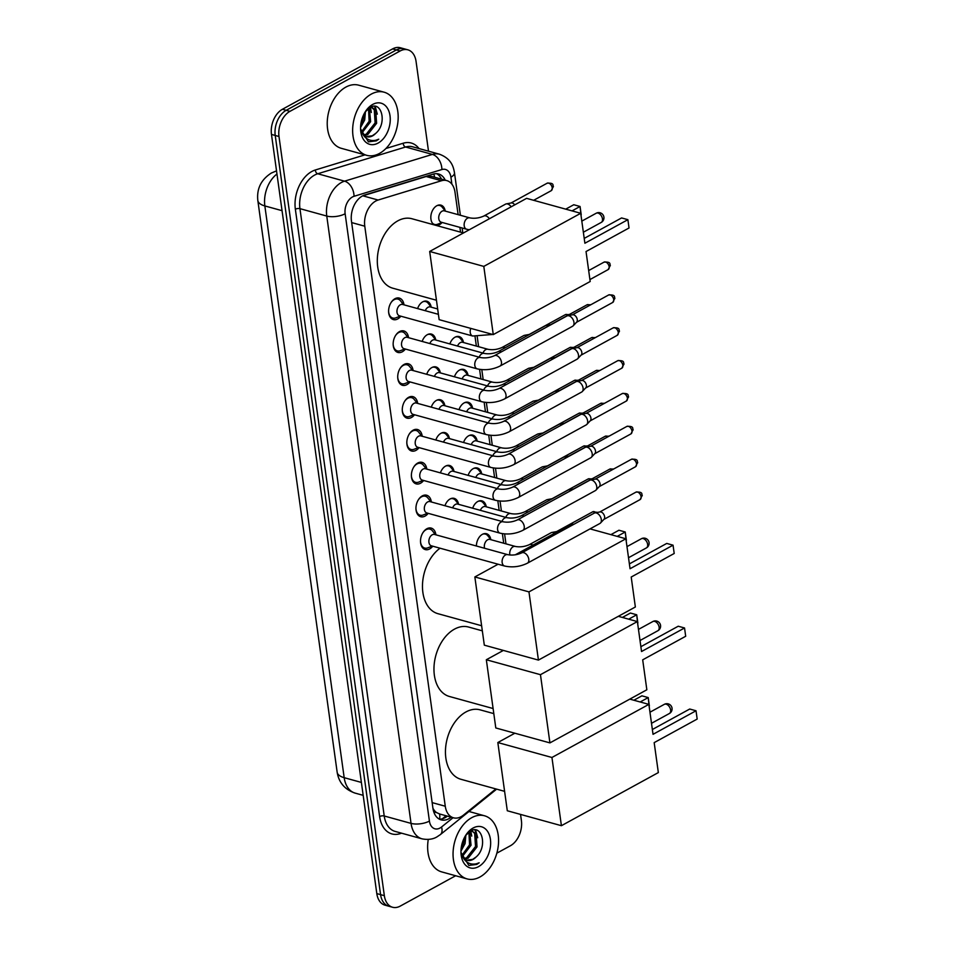 <?xml version="1.0" encoding="UTF-8"?>
<svg xmlns="http://www.w3.org/2000/svg" width="955" height="955" viewBox="0 0 955 955"><rect width="100%" height="100%" fill="white"/><g stroke="black" fill="none" stroke-linecap="round" stroke-linejoin="round"><path stroke-width="1.43" d="M476.414 546.009A10.481 6.983 -74.6 0 1 482.382 534.334A10.481 6.983 -74.6 0 1 486.489 533.714A10.481 6.983 -74.6 0 1 490.822 539.635M472.677 508.227A10.481 6.983 -74.6 0 1 477.822 501.471A10.481 6.983 -74.6 0 1 481.929 500.862A10.481 6.983 -74.6 0 1 486.262 506.771M468.117 475.363A10.481 6.983 -74.6 0 1 473.262 468.619A10.481 6.983 -74.6 0 1 477.369 467.998A10.481 6.983 -74.6 0 1 481.702 473.919M463.557 442.511A10.481 6.983 -74.6 0 1 468.702 435.755A10.481 6.983 -74.6 0 1 472.809 435.146A10.481 6.983 -74.6 0 1 477.154 441.055M458.997 409.647A10.481 6.983 -74.6 0 1 464.142 402.903A10.481 6.983 -74.6 0 1 468.248 402.282A10.481 6.983 -74.6 0 1 472.594 408.203M454.437 376.795A10.481 6.983 -74.6 0 1 459.582 370.039A10.481 6.983 -74.6 0 1 463.688 369.43A10.481 6.983 -74.6 0 1 468.034 375.339M449.877 343.931A10.481 6.983 -74.6 0 1 455.022 337.187A10.481 6.983 -74.6 0 1 459.128 336.566A10.481 6.983 -74.6 0 1 463.473 342.487M434.286 224.914A10.481 6.983 -74.6 0 1 430.944 215.496A10.481 6.983 -74.6 0 1 436.793 205.755A10.481 6.983 -74.6 0 1 440.888 205.134A10.481 6.983 -74.6 0 1 445.233 211.055M442.081 222.491A10.481 6.983 -74.6 0 1 439.419 224.735A10.481 6.983 -74.6 0 1 436.423 225.511M444.958 505.732A10.481 6.983 -74.6 0 1 450.103 498.988A10.481 6.983 -74.6 0 1 454.21 498.367A10.481 6.983 -74.6 0 1 458.543 504.288M440.398 472.88A10.481 6.983 -74.6 0 1 445.543 466.124A10.481 6.983 -74.6 0 1 449.65 465.515A10.481 6.983 -74.6 0 1 453.983 471.424M435.838 440.016A10.481 6.983 -74.6 0 1 440.983 433.272A10.481 6.983 -74.6 0 1 445.09 432.651A10.481 6.983 -74.6 0 1 449.423 438.572M431.278 407.164A10.481 6.983 -74.6 0 1 436.423 400.408A10.481 6.983 -74.6 0 1 440.53 399.799A10.481 6.983 -74.6 0 1 444.863 405.708M426.718 374.3A10.481 6.983 -74.6 0 1 431.863 367.556A10.481 6.983 -74.6 0 1 435.969 366.935A10.481 6.983 -74.6 0 1 440.315 372.856M422.158 341.448A10.481 6.983 -74.6 0 1 427.303 334.692A10.481 6.983 -74.6 0 1 431.409 334.083A10.481 6.983 -74.6 0 1 435.755 339.992M417.598 308.584A10.481 6.983 -74.6 0 1 422.743 301.84A10.481 6.983 -74.6 0 1 426.849 301.219A10.481 6.983 -74.6 0 1 431.194 307.14M432.77 546.2A11.15 7.425 -74.6 0 1 429.655 548.934A11.15 7.425 -74.6 0 1 425.297 549.591A11.15 7.425 -74.6 0 1 420.546 539.993A11.15 7.425 -74.6 0 1 426.861 528.748A11.15 7.425 -74.6 0 1 431.218 528.091A11.15 7.425 -74.6 0 1 435.91 534.836M428.21 513.336A11.15 7.425 -74.6 0 1 425.094 516.082A11.15 7.425 -74.6 0 1 420.737 516.727A11.15 7.425 -74.6 0 1 415.986 507.129A11.15 7.425 -74.6 0 1 422.301 495.884A11.15 7.425 -74.6 0 1 426.658 495.239A11.15 7.425 -74.6 0 1 431.35 501.984M423.65 480.484A11.15 7.425 -74.6 0 1 420.546 483.218A11.15 7.425 -74.6 0 1 416.177 483.875A11.15 7.425 -74.6 0 1 411.426 474.277A11.15 7.425 -74.6 0 1 417.741 463.032A11.15 7.425 -74.6 0 1 422.11 462.375A11.15 7.425 -74.6 0 1 426.79 469.12M419.09 447.62A11.15 7.425 -74.6 0 1 415.986 450.366A11.15 7.425 -74.6 0 1 411.617 451.011A11.15 7.425 -74.6 0 1 406.866 441.413A11.15 7.425 -74.6 0 1 413.181 430.168A11.15 7.425 -74.6 0 1 417.55 429.523A11.15 7.425 -74.6 0 1 422.229 436.268M414.53 414.768A11.15 7.425 -74.6 0 1 411.426 417.502A11.15 7.425 -74.6 0 1 407.057 418.159A11.15 7.425 -74.6 0 1 402.318 408.561A11.15 7.425 -74.6 0 1 408.621 397.316A11.15 7.425 -74.6 0 1 412.99 396.659A11.15 7.425 -74.6 0 1 417.669 403.404M409.97 381.905A11.15 7.425 -74.6 0 1 406.866 384.65A11.15 7.425 -74.6 0 1 402.497 385.295A11.15 7.425 -74.6 0 1 397.757 375.697A11.15 7.425 -74.6 0 1 404.061 364.452A11.15 7.425 -74.6 0 1 408.43 363.807A11.15 7.425 -74.6 0 1 413.109 370.552M405.409 349.053A11.15 7.425 -74.6 0 1 402.306 351.786A11.15 7.425 -74.6 0 1 397.937 352.443A11.15 7.425 -74.6 0 1 393.197 342.845A11.15 7.425 -74.6 0 1 399.5 331.6A11.15 7.425 -74.6 0 1 403.87 330.943A11.15 7.425 -74.6 0 1 408.549 337.688M400.849 316.189A11.15 7.425 -74.6 0 1 397.746 318.934A11.15 7.425 -74.6 0 1 393.376 319.579A11.15 7.425 -74.6 0 1 388.637 309.981A11.15 7.425 -74.6 0 1 394.94 298.736A11.15 7.425 -74.6 0 1 399.309 298.091A11.15 7.425 -74.6 0 1 403.989 304.836M458.125 214.648L454.998 192.182A19.649 13.095 105.4 0 0 446.797 180.602L431.923 176.496L426.169 176.52L362.59 195.894M446.797 180.602A19.649 13.095 105.4 0 0 441.473 180.746L378.12 200.037A19.649 13.095 105.4 0 0 375.745 201.039A19.649 13.095 105.4 0 0 364.774 226.204L445.269 806.235A19.649 13.095 105.4 0 0 453.482 817.814A19.649 13.095 105.4 0 0 463.462 815.116L495.896 788.926M433.069 809.088A6.554 4.369 105.4 0 0 436.459 812.514L439.61 813.97A19.649 10.732 -128.9 0 1 439.527 819.151M436.459 812.514A19.649 13.095 -74.6 0 1 432.937 808.252M503.715 543.228L502.39 533.666M499.155 510.376L497.83 500.814M494.595 477.512L493.269 467.95M490.034 444.66L488.709 435.098M485.474 411.796L484.149 402.234M480.914 378.944L479.589 369.382M476.354 346.08L475.029 336.518M460.549 232.161L459.88 227.362M455.654 875.747L400.24 906.104A19.649 13.095 -74.6 0 1 392.553 907.25L388.781 906.211A19.649 13.095 -74.6 0 1 380.579 894.632L275.231 135.467A19.649 13.095 -74.6 0 1 286.202 110.303L396.385 49.935A19.649 13.095 -74.6 0 1 404.072 48.789A19.649 13.095 -74.6 0 0 396.385 49.935L286.202 110.303A19.649 13.095 -74.6 0 0 275.231 135.467L380.579 894.632A19.649 13.095 -74.6 0 0 388.781 906.211L385.02 905.173A19.649 13.095 -74.6 0 1 376.807 893.593L271.471 134.428A19.649 13.095 -74.6 0 1 282.429 109.264L392.612 48.896A19.649 13.095 -74.6 0 1 400.312 47.75L407.845 49.827A19.649 13.095 -74.6 0 1 416.058 61.407L428.509 151.188M445.245 180.173A19.649 13.095 105.4 0 0 438.572 173.977A19.649 13.095 105.4 0 0 433.248 174.12L364.81 194.963A19.649 13.095 105.4 0 0 362.434 195.966A19.649 13.095 105.4 0 0 351.464 221.13L432.937 808.288A19.649 13.095 105.4 0 0 441.15 819.867A19.649 13.095 105.4 0 0 451.142 817.17L451.154 817.17M392.553 907.25A19.649 13.095 -74.6 0 1 384.34 895.671L278.991 136.505A19.649 13.095 -74.6 0 1 289.962 111.341L400.145 50.973A19.649 13.095 -74.6 0 1 407.845 49.827M520.547 814.412L521.394 820.572A19.649 13.095 -74.6 0 1 510.436 845.736L496.839 853.173M451.142 817.17L447.382 816.131A19.649 13.095 -74.6 0 1 439.336 819.139M436.626 173.679A19.649 13.095 -74.6 0 1 441.485 179.134M379.517 153.409A32.745 21.822 -74.6 0 1 366.696 155.319A32.745 21.822 -74.6 0 1 352.765 127.134A32.745 21.822 -74.6 0 1 371.292 94.103A32.745 21.822 -74.6 0 1 384.113 92.193A32.745 21.822 -74.6 0 1 398.056 120.39A32.745 21.822 -74.6 0 1 379.517 153.409M366.696 155.319L341.281 148.311A32.745 21.822 -74.6 0 1 327.35 120.115A32.745 21.822 -74.6 0 1 345.877 87.096A32.745 21.822 -74.6 0 1 358.698 85.186L384.113 92.193M366.362 136.601L372.271 135.777L375.625 133.461C387.646 123.47 381.523 100.251 370.254 107.378L365.24 111.866M372.725 104.417A21.344 14.23 -74.6 0 1 390.01 115.758A21.344 14.23 -74.6 0 1 378.085 143.095A21.344 14.23 -74.6 0 1 360.596 129.594A21.344 14.23 -74.6 0 1 365.681 111.162A21.344 14.23 -74.6 0 1 372.725 104.417M360.572 128.853L368.415 141.841L376.365 140.839L378.753 139.203L375.9 140.23C369.394 141.483 364.619 138.642 361.575 131.718A14.803 9.86 -74.6 0 0 366.768 136.72A14.803 9.86 -74.6 0 0 372.557 135.861A14.803 9.86 -74.6 0 0 375.625 133.461M363.76 134.977L366.29 134.13L375.124 122.897L374.253 109.777L371.543 107.402M370.803 107.139L372.295 107.545L370.218 107.39M364.38 135.514L367.782 134.548L376.616 123.314L375.757 110.183L372.295 107.545M361.599 131.766L369.143 121.249L368.511 108.488M362.088 132.757L370.636 121.667L369.31 107.915M360.751 124.854L363.163 119.602L364.13 113.776M360.572 127.504L364.667 120.02L365.467 111.556M360.596 129.188L361.575 131.718M371.328 112.511L370.409 107.378M377.309 114.158L375.196 106.411M370.218 109.264L369.8 107.617M376.198 110.911L374.527 106.339M368.463 141.853L376.198 140.791L378.753 139.203M479.923 877A32.745 21.822 -74.6 0 1 467.102 878.91A32.745 21.822 -74.6 0 1 453.171 850.714A32.745 21.822 -74.6 0 1 471.698 817.695A32.745 21.822 -74.6 0 1 484.519 815.785A32.745 21.822 -74.6 0 1 498.45 843.969A32.745 21.822 -74.6 0 1 479.923 877M467.102 878.91L441.688 871.891A32.745 21.822 -74.6 0 1 428.27 839.469M466.768 860.192L472.677 859.369L476.032 857.053C488.053 847.049 481.929 823.831 470.66 830.957L465.646 835.446M473.131 828.009A21.344 14.23 -74.6 0 1 490.416 839.35A21.344 14.23 -74.6 0 1 478.491 866.674A21.344 14.23 -74.6 0 1 461.002 853.173A21.344 14.23 -74.6 0 1 466.088 834.742A21.344 14.23 -74.6 0 1 473.131 828.009M460.979 852.445L468.821 865.433L476.772 864.418L479.159 862.795L476.306 863.809C469.8 865.063 465.025 862.234 461.981 855.298L469.55 844.841L468.917 832.068M476.032 857.053A14.803 9.86 -74.6 0 1 472.964 859.452A14.803 9.86 -74.6 0 1 467.174 860.312A14.803 9.86 -74.6 0 1 461.981 855.298L461.002 852.779M464.166 858.569L466.697 857.721L475.53 846.488L474.659 833.357L471.949 830.981M464.787 859.106L468.189 858.127L477.023 846.906L476.163 833.775L471.173 830.707M472.701 831.137L470.624 830.981M462.495 856.349L471.042 845.247L469.717 831.507M461.146 848.446L463.569 843.193L464.536 837.368M460.979 851.096L465.073 843.599L465.873 835.148M471.734 836.103L470.815 830.957M477.715 837.75L475.602 829.99M470.624 832.856L470.206 831.208M476.605 834.503L474.933 829.931M468.869 865.445L476.605 864.371L479.159 862.795M436.447 300.24L392.768 288.195A36.015 24.006 -74.6 0 1 377.44 257.182A36.015 24.006 -74.6 0 1 397.817 220.844A36.015 24.006 -74.6 0 1 411.927 218.743L463.438 232.96M586.036 251.535L629.035 227.982L627.889 219.674L584.89 243.239L580.724 213.287L483.803 266.397L493.269 334.596L590.19 281.498L586.036 251.535M629.035 227.982L627.889 219.674L621.574 217.943L584.209 238.404M493.269 334.596L439.145 319.662L429.678 251.463L526.611 198.353L580.724 213.287M429.678 251.463L483.803 266.397M565.73 209.145L573.764 204.74L580.067 206.483L580.962 214.935M572.033 210.888L580.067 206.483L581.225 214.791M481.618 625.74L437.927 613.683A36.015 24.006 -74.6 0 1 422.492 584.782A36.015 24.006 -74.6 0 1 440.052 548.206M631.207 577.035L674.206 553.482L673.048 545.174L630.049 568.738L625.895 538.775L528.963 591.885L538.429 660.096L635.362 606.986L631.207 577.035M674.206 553.482L673.048 545.174L666.745 543.431L629.381 563.904M515.234 554.831L571.77 523.853L573.716 524.379M590.023 528.879L625.895 538.775M538.429 660.096L484.316 645.162L474.85 576.951L528.963 591.885M498.092 564.226L474.85 576.951M610.89 534.645L618.924 530.24L625.239 531.983L626.122 540.423M617.205 536.388L625.239 531.983L626.385 540.279M493.102 708.538L449.423 696.482A36.015 24.006 -74.6 0 1 434.095 665.468A36.015 24.006 -74.6 0 1 454.473 629.142A36.015 24.006 -74.6 0 1 468.583 627.041L482.323 630.837M642.691 659.833L685.69 636.269L684.544 627.972L641.545 651.525L637.379 621.574L540.458 674.684L549.925 742.895L646.845 689.785L642.691 659.833M685.69 636.269L684.544 627.972L678.229 626.229L640.865 646.702M618.327 616.321L637.379 621.574M549.925 742.895L495.8 727.961L486.334 659.75L540.458 674.684M503.369 650.427L486.334 659.75M622.385 617.443L630.419 613.038L636.722 614.781L637.618 623.221M628.688 619.174L636.722 614.781L637.88 623.078M504.598 791.337L460.907 779.28A36.015 24.006 -74.6 0 1 445.579 748.266A36.015 24.006 -74.6 0 1 465.968 711.941A36.015 24.006 -74.6 0 1 480.067 709.84L493.819 713.624M654.175 742.632L697.174 719.067L696.028 710.771L653.029 734.323L648.875 704.372L551.942 757.482L561.409 825.693L658.341 772.583L654.175 742.632M697.174 719.067L696.028 710.771L689.725 709.028L652.361 729.501M629.811 699.12L648.875 704.372M561.409 825.693L507.296 810.759L497.83 742.548L551.942 757.482M514.852 733.213L497.83 742.548M633.869 700.242L641.903 695.837L648.218 697.58L649.102 706.02M640.184 701.973L648.218 697.58L649.364 705.876M403.511 304.705L400.563 300.885A9.825 6.542 105.4 0 0 398.008 299.106A9.825 6.542 105.4 0 0 394.164 299.679A9.825 6.542 105.4 0 0 390.977 302.699M388.589 311.354A9.825 6.542 105.4 0 0 392.792 318.051A9.825 6.542 105.4 0 0 395.883 317.824L400.372 316.057M438.405 314.326L402.616 304.454A5.897 3.927 105.4 0 0 400.312 304.8A5.897 3.927 105.4 0 0 396.97 310.745A5.897 3.927 105.4 0 0 399.476 315.819L472.713 336.017A5.897 3.927 105.4 0 1 470.302 332.877A5.897 3.927 105.4 0 1 470.791 328.401M408.072 337.557L405.123 333.737A9.825 6.542 105.4 0 0 402.568 331.97A9.825 6.542 105.4 0 0 398.724 332.543A9.825 6.542 105.4 0 0 395.537 335.563M393.15 344.206A9.825 6.542 105.4 0 0 397.352 350.903A9.825 6.542 105.4 0 0 400.443 350.688L404.932 348.921M404.872 337.652A5.897 3.927 105.4 0 0 401.53 343.597A5.897 3.927 105.4 0 0 404.037 348.671L477.261 368.881A5.897 3.927 105.4 0 1 474.862 365.741A5.897 3.927 105.4 0 1 478.097 357.862A5.897 3.927 105.4 0 1 480.401 357.516L407.176 337.306A5.897 3.927 105.4 0 0 404.872 337.652M500.038 366.052A5.897 3.689 61.3 0 0 501.482 362.387A5.897 3.689 61.3 0 0 501.435 362.052A5.897 3.689 61.3 0 0 498.641 356.812A5.897 3.689 61.3 0 0 494.368 355.714L566.888 315.986A5.897 3.689 61.3 0 1 567.592 315.735A5.897 3.689 61.3 0 1 568.977 315.819A5.897 3.689 61.3 0 1 573.955 322.324A5.897 3.689 61.3 0 1 573.143 325.858A5.897 3.689 61.3 0 1 572.558 326.324L500.038 366.052C492.685 369.633 485.092 370.564 477.261 368.881M567.592 315.735L572.666 314.78A4.262 2.662 61.3 0 1 573.668 314.84A4.262 2.662 61.3 0 1 577.262 319.543A4.262 2.662 61.3 0 1 576.677 322.098L573.143 325.858M412.632 370.421L409.683 366.601A9.825 6.542 105.4 0 0 407.128 364.822A9.825 6.542 105.4 0 0 403.285 365.395A9.825 6.542 105.4 0 0 400.097 368.415M397.71 377.07A9.825 6.542 105.4 0 0 401.912 383.767A9.825 6.542 105.4 0 0 405.004 383.54L409.492 381.773M409.432 370.516A5.897 3.927 105.4 0 0 406.09 376.461A5.897 3.927 105.4 0 0 408.597 381.534L481.821 401.733A5.897 3.927 105.4 0 1 479.422 398.593A5.897 3.927 105.4 0 1 482.657 390.714A5.897 3.927 105.4 0 1 484.961 390.368L411.736 370.17A5.897 3.927 105.4 0 0 409.432 370.516M504.598 398.915A5.897 3.689 61.3 0 0 506.043 395.251A5.897 3.689 61.3 0 0 505.995 394.916A5.897 3.689 61.3 0 0 503.19 389.664A5.897 3.689 61.3 0 0 498.928 388.578L571.448 348.838A5.897 3.689 61.3 0 1 572.152 348.587A5.897 3.689 61.3 0 1 573.537 348.671A5.897 3.689 61.3 0 1 578.515 355.176A5.897 3.689 61.3 0 1 577.703 358.722A5.897 3.689 61.3 0 1 577.107 359.175L504.598 398.915C497.233 402.485 489.652 403.428 481.821 401.733M572.152 348.587L577.226 347.644A4.262 2.662 61.3 0 1 578.229 347.704A4.262 2.662 61.3 0 1 581.822 352.407A4.262 2.662 61.3 0 1 581.237 354.962L577.703 358.722M417.192 403.273L414.243 399.453A9.825 6.542 105.4 0 0 411.689 397.686A9.825 6.542 105.4 0 0 407.845 398.259A9.825 6.542 105.4 0 0 404.657 401.279M402.27 409.922A9.825 6.542 105.4 0 0 406.472 416.619A9.825 6.542 105.4 0 0 409.564 416.404L414.052 414.637M413.981 403.368A5.897 3.927 105.4 0 0 410.65 409.313A5.897 3.927 105.4 0 0 413.157 414.386L486.382 434.597A5.897 3.927 105.4 0 1 483.982 431.457A5.897 3.927 105.4 0 1 487.217 423.578A5.897 3.927 105.4 0 1 489.521 423.232L416.296 403.022A5.897 3.927 105.4 0 0 413.981 403.368M509.158 431.767A5.897 3.689 61.3 0 0 510.603 428.103A5.897 3.689 61.3 0 0 510.555 427.768A5.897 3.689 61.3 0 0 507.75 422.528A5.897 3.689 61.3 0 0 503.488 421.43L576.008 381.702A5.897 3.689 61.3 0 1 576.713 381.451A5.897 3.689 61.3 0 1 578.097 381.534A5.897 3.689 61.3 0 1 583.075 388.04A5.897 3.689 61.3 0 1 582.264 391.574A5.897 3.689 61.3 0 1 581.667 392.039L509.158 431.767C501.793 435.349 494.213 436.28 486.382 434.597M576.713 381.451L581.786 380.496A4.262 2.662 61.3 0 1 582.789 380.556A4.262 2.662 61.3 0 1 586.382 385.259A4.262 2.662 61.3 0 1 585.785 387.814L582.264 391.574M421.752 436.137L418.803 432.317A9.825 6.542 105.4 0 0 416.249 430.538A9.825 6.542 105.4 0 0 412.405 431.111A9.825 6.542 105.4 0 0 409.218 434.131M406.83 442.786A9.825 6.542 105.4 0 0 411.02 449.483A9.825 6.542 105.4 0 0 414.124 449.256L418.612 447.489M418.541 436.232A5.897 3.927 105.4 0 0 415.21 442.177A5.897 3.927 105.4 0 0 417.717 447.25L490.942 467.449A5.897 3.927 105.4 0 1 488.53 464.309A5.897 3.927 105.4 0 1 491.777 456.43A5.897 3.927 105.4 0 1 494.081 456.084L420.857 435.886A5.897 3.927 105.4 0 0 418.541 436.232M513.718 464.631A5.897 3.689 61.3 0 0 515.151 460.967A5.897 3.689 61.3 0 0 515.115 460.632A5.897 3.689 61.3 0 0 512.31 455.38A5.897 3.689 61.3 0 0 508.048 454.294L580.568 414.554A5.897 3.689 61.3 0 1 581.273 414.303A5.897 3.689 61.3 0 1 582.657 414.386A5.897 3.689 61.3 0 1 587.635 420.892A5.897 3.689 61.3 0 1 586.824 424.438A5.897 3.689 61.3 0 1 586.227 424.891L513.718 464.631C506.353 468.201 498.773 469.144 490.942 467.449M581.273 414.303L586.346 413.36A4.262 2.662 61.3 0 1 587.337 413.42A4.262 2.662 61.3 0 1 590.942 418.123A4.262 2.662 61.3 0 1 590.345 420.678L586.824 424.438M426.312 468.989L423.351 465.169A9.825 6.542 105.4 0 0 420.809 463.402A9.825 6.542 105.4 0 0 416.965 463.975A9.825 6.542 105.4 0 0 413.778 466.995M411.39 475.638A9.825 6.542 105.4 0 0 415.58 482.335A9.825 6.542 105.4 0 0 418.684 482.12L423.172 480.353M423.101 469.084A5.897 3.927 105.4 0 0 419.77 475.029A5.897 3.927 105.4 0 0 422.277 480.102L495.502 500.313A5.897 3.927 105.4 0 1 493.09 497.173A5.897 3.927 105.4 0 1 496.337 489.294A5.897 3.927 105.4 0 1 498.641 488.948L425.417 468.738A5.897 3.927 105.4 0 0 423.101 469.084M518.279 497.483A5.897 3.689 61.3 0 0 519.711 493.819A5.897 3.689 61.3 0 0 519.675 493.484A5.897 3.689 61.3 0 0 516.87 488.244A5.897 3.689 61.3 0 0 512.608 487.146L585.129 447.418A5.897 3.689 61.3 0 1 585.833 447.167A5.897 3.689 61.3 0 1 587.218 447.25A5.897 3.689 61.3 0 1 592.196 453.756A5.897 3.689 61.3 0 1 591.384 457.29A5.897 3.689 61.3 0 1 590.787 457.755L518.279 497.483C510.913 501.065 503.333 501.996 495.502 500.313M585.833 447.167L590.906 446.212A4.262 2.662 61.3 0 1 591.897 446.272A4.262 2.662 61.3 0 1 595.49 450.975A4.262 2.662 61.3 0 1 594.905 453.53L591.384 457.29M430.872 501.853L427.912 498.033A9.825 6.542 105.4 0 0 425.369 496.254A9.825 6.542 105.4 0 0 421.525 496.827A9.825 6.542 105.4 0 0 418.338 499.847M415.95 508.502A9.825 6.542 105.4 0 0 420.14 515.199A9.825 6.542 105.4 0 0 423.244 514.972L427.733 513.205M427.661 501.948A5.897 3.927 105.4 0 0 424.33 507.893A5.897 3.927 105.4 0 0 426.837 512.966L500.062 533.165A5.897 3.927 105.4 0 1 497.651 530.025A5.897 3.927 105.4 0 1 500.886 522.146A5.897 3.927 105.4 0 1 503.201 521.8L429.977 501.602A5.897 3.927 105.4 0 0 427.661 501.948M522.839 530.347A5.897 3.689 61.3 0 0 524.271 526.683A5.897 3.689 61.3 0 0 524.235 526.348A5.897 3.689 61.3 0 0 521.43 521.096A5.897 3.689 61.3 0 0 517.168 520.009L589.689 480.27A5.897 3.689 61.3 0 1 590.393 480.019A5.897 3.689 61.3 0 1 591.778 480.102A5.897 3.689 61.3 0 1 596.756 486.608A5.897 3.689 61.3 0 1 595.944 490.154A5.897 3.689 61.3 0 1 595.347 490.607L522.839 530.347C515.473 533.917 507.881 534.86 500.062 533.165M590.393 480.019L595.466 479.076A4.262 2.662 61.3 0 1 596.457 479.135A4.262 2.662 61.3 0 1 600.05 483.839A4.262 2.662 61.3 0 1 599.465 486.393L595.944 490.154M435.42 534.705L432.472 530.885A9.825 6.542 105.4 0 0 429.929 529.118A9.825 6.542 105.4 0 0 426.085 529.691A9.825 6.542 105.4 0 0 422.898 532.711M420.51 541.354A9.825 6.542 105.4 0 0 424.7 548.051A9.825 6.542 105.4 0 0 427.804 547.836L432.293 546.069M432.221 534.8A5.897 3.927 105.4 0 0 428.89 540.745A5.897 3.927 105.4 0 0 431.397 545.818L504.622 566.029A5.897 3.927 105.4 0 1 502.211 562.889A5.897 3.927 105.4 0 1 505.446 555.01A5.897 3.927 105.4 0 1 507.762 554.664L434.537 534.454A5.897 3.927 105.4 0 0 432.221 534.8M527.399 563.199A5.897 3.689 61.3 0 0 528.831 559.535A5.897 3.689 61.3 0 0 528.795 559.2A5.897 3.689 61.3 0 0 525.99 553.96A5.897 3.689 61.3 0 0 521.728 552.861L594.249 513.133A5.897 3.689 61.3 0 1 594.953 512.883A5.897 3.689 61.3 0 1 596.338 512.966A5.897 3.689 61.3 0 1 601.316 519.472A5.897 3.689 61.3 0 1 600.504 523.006A5.897 3.689 61.3 0 1 599.907 523.471L527.399 563.199C520.033 566.781 512.441 567.712 504.622 566.029M594.953 512.883L600.027 511.928A4.262 2.662 61.3 0 1 601.017 511.987A4.262 2.662 61.3 0 1 604.611 516.691A4.262 2.662 61.3 0 1 604.026 519.245L600.504 523.006M437.665 308.966L430.335 306.937A5.897 3.927 105.4 0 0 428.031 307.283A5.897 3.927 105.4 0 0 425.273 310.709M431.23 307.188L428.282 303.368A9.825 6.542 105.4 0 0 425.739 301.601A9.825 6.542 105.4 0 0 423.089 301.661M501.351 351.894A5.897 3.689 61.3 0 0 498.188 351.607C493.52 353.672 488.865 354.269 484.221 353.41L434.895 339.801A5.897 3.927 105.4 0 0 432.591 340.147A5.897 3.927 105.4 0 0 429.834 343.561M498.188 351.607L545.257 325.822A5.897 3.689 61.3 0 1 545.974 325.571A5.897 3.689 61.3 0 1 547.358 325.643A5.897 3.689 61.3 0 1 548.421 326.097M545.974 325.571L551.035 324.616A4.262 2.662 61.3 0 1 551.166 324.593M435.79 340.052L432.842 336.232A9.825 6.542 105.4 0 0 430.299 334.453A9.825 6.542 105.4 0 0 427.649 334.525M505.911 384.758A5.897 3.689 61.3 0 0 502.748 384.471C498.08 386.524 493.413 387.121 488.781 386.262L439.455 372.653A5.897 3.927 105.4 0 0 437.151 372.999A5.897 3.927 105.4 0 0 434.394 376.425M502.748 384.471L549.817 358.674A5.897 3.689 61.3 0 1 550.522 358.423A5.897 3.689 61.3 0 1 551.906 358.507A5.897 3.689 61.3 0 1 552.981 358.961M550.522 358.423L555.595 357.48A4.262 2.662 61.3 0 1 555.726 357.457M440.351 372.904L437.402 369.084A9.825 6.542 105.4 0 0 434.859 367.317A9.825 6.542 105.4 0 0 432.209 367.377M510.471 417.61A5.897 3.689 61.3 0 0 507.308 417.323C502.64 419.388 497.973 419.985 493.329 419.126L444.015 405.517A5.897 3.927 105.4 0 0 441.711 405.863A5.897 3.927 105.4 0 0 438.954 409.277M507.308 417.323L554.378 391.538A5.897 3.689 61.3 0 1 555.082 391.287A5.897 3.689 61.3 0 1 556.467 391.359A5.897 3.689 61.3 0 1 557.541 391.813M555.082 391.287L560.155 390.332A4.262 2.662 61.3 0 1 560.287 390.308M444.911 405.768L441.962 401.948A9.825 6.542 105.4 0 0 439.407 400.169A9.825 6.542 105.4 0 0 436.769 400.229M515.032 450.474A5.897 3.689 61.3 0 0 511.868 450.187C507.189 452.24 502.533 452.837 497.889 451.978L448.575 438.369A5.897 3.927 105.4 0 0 446.272 438.715A5.897 3.927 105.4 0 0 443.514 442.141M511.868 450.187L558.938 424.39A5.897 3.689 61.3 0 1 559.642 424.139A5.897 3.689 61.3 0 1 561.027 424.223A5.897 3.689 61.3 0 1 562.101 424.677M559.642 424.139L564.715 423.196A4.262 2.662 61.3 0 1 564.847 423.172M449.471 438.62L446.522 434.8A9.825 6.542 105.4 0 0 443.968 433.033A9.825 6.542 105.4 0 0 441.317 433.093M519.58 483.326A5.897 3.689 61.3 0 0 516.428 483.039C511.749 485.104 507.093 485.701 502.449 484.842L453.136 471.233A5.897 3.927 105.4 0 0 450.82 471.579A5.897 3.927 105.4 0 0 448.074 474.993M516.428 483.039L563.498 457.254A5.897 3.689 61.3 0 1 564.202 457.003A5.897 3.689 61.3 0 1 565.587 457.075A5.897 3.689 61.3 0 1 566.661 457.529M564.202 457.003L569.276 456.048A4.262 2.662 61.3 0 1 569.407 456.024M454.031 471.483L451.082 467.663A9.825 6.542 105.4 0 0 448.528 465.885A9.825 6.542 105.4 0 0 445.878 465.945M524.14 516.189A5.897 3.689 61.3 0 0 520.988 515.903C516.309 517.956 511.653 518.553 507.01 517.694L457.696 504.085A5.897 3.927 105.4 0 0 455.38 504.431A5.897 3.927 105.4 0 0 452.634 507.857M520.988 515.903L568.058 490.106A5.897 3.689 61.3 0 1 568.762 489.855A5.897 3.689 61.3 0 1 570.147 489.939A5.897 3.689 61.3 0 1 571.221 490.393M568.762 489.855L573.836 488.912A4.262 2.662 61.3 0 1 573.967 488.888M458.591 504.336L455.642 500.516A9.825 6.542 105.4 0 0 453.088 498.749A9.825 6.542 105.4 0 0 450.438 498.808M432.305 223.04A9.825 6.542 105.4 0 0 434.549 224.449A9.825 6.542 105.4 0 0 437.653 224.234L442.141 222.467M469.788 217.871L444.373 210.852A5.897 3.927 105.4 0 0 442.07 211.198A5.897 3.927 105.4 0 0 438.739 217.143A5.897 3.927 105.4 0 0 441.246 222.217L466.661 229.236A5.897 3.927 105.4 0 1 464.249 226.096A5.897 3.927 105.4 0 1 467.484 218.218A5.897 3.927 105.4 0 1 469.788 217.871C474.432 218.731 479.088 218.134 483.767 216.069A5.897 3.689 61.3 0 1 489.39 218.743M483.767 216.069L505.529 204.143A5.897 3.689 61.3 0 1 506.234 203.893A5.897 3.689 61.3 0 1 507.618 203.976A5.897 3.689 61.3 0 1 511.164 206.817M506.234 203.893L511.307 202.949A4.262 2.662 61.3 0 1 512.31 203.009A4.262 2.662 61.3 0 1 514.721 204.859M445.269 211.103L442.32 207.295A9.825 6.542 105.4 0 0 439.778 205.516A9.825 6.542 105.4 0 0 437.127 205.576M505.159 347.787A5.897 3.689 61.3 0 0 501.996 347.501C497.328 349.566 492.673 350.163 488.029 349.303L462.614 342.284A5.897 3.927 105.4 0 0 460.31 342.63A5.897 3.927 105.4 0 0 457.552 346.056M501.996 347.501L523.77 335.575A5.897 3.689 61.3 0 1 524.474 335.324A5.897 3.689 61.3 0 1 525.859 335.408A5.897 3.689 61.3 0 1 526.933 335.862M524.474 335.324L529.548 334.381A4.262 2.662 61.3 0 1 529.679 334.357M463.509 342.535L460.561 338.727A9.825 6.542 105.4 0 0 458.018 336.948A9.825 6.542 105.4 0 0 455.368 337.008M509.719 380.651A5.897 3.689 61.3 0 0 506.556 380.365C501.888 382.418 497.233 383.015 492.589 382.155L467.174 375.148A5.897 3.927 105.4 0 0 464.87 375.494A5.897 3.927 105.4 0 0 462.113 378.908M506.556 380.365L528.33 368.439A5.897 3.689 61.3 0 1 529.034 368.188A5.897 3.689 61.3 0 1 530.419 368.26A5.897 3.689 61.3 0 1 531.493 368.714M529.034 368.188L534.108 367.233A4.262 2.662 61.3 0 1 534.239 367.209M468.069 375.399L465.121 371.579A9.825 6.542 105.4 0 0 462.578 369.8A9.825 6.542 105.4 0 0 459.928 369.872M514.279 413.503A5.897 3.689 61.3 0 0 511.116 413.217C506.448 415.282 501.793 415.879 497.149 415.019L471.734 408A5.897 3.927 105.4 0 0 469.43 408.346A5.897 3.927 105.4 0 0 466.673 411.772M511.116 413.217L532.89 401.291A5.897 3.689 61.3 0 1 533.594 401.04A5.897 3.689 61.3 0 1 534.979 401.124A5.897 3.689 61.3 0 1 536.053 401.577M533.594 401.04L538.668 400.097A4.262 2.662 61.3 0 1 538.799 400.073M472.63 408.251L469.681 404.443A9.825 6.542 105.4 0 0 467.138 402.664A9.825 6.542 105.4 0 0 464.488 402.724M518.84 446.367A5.897 3.689 61.3 0 0 515.676 446.081C511.009 448.134 506.353 448.731 501.709 447.871L476.294 440.864A5.897 3.927 105.4 0 0 473.99 441.21A5.897 3.927 105.4 0 0 471.233 444.624M515.676 446.081L537.45 434.155A5.897 3.689 61.3 0 1 538.154 433.904A5.897 3.689 61.3 0 1 539.539 433.976A5.897 3.689 61.3 0 1 540.614 434.43M538.154 433.904L543.228 432.949A4.262 2.662 61.3 0 1 543.359 432.925M477.19 441.115L474.241 437.295A9.825 6.542 105.4 0 0 471.698 435.516A9.825 6.542 105.4 0 0 469.048 435.587M523.4 479.219A5.897 3.689 61.3 0 0 520.236 478.933C515.569 480.998 510.913 481.595 506.269 480.735L480.854 473.716A5.897 3.927 105.4 0 0 478.551 474.062A5.897 3.927 105.4 0 0 475.793 477.488M520.236 478.933L542.01 467.007A5.897 3.689 61.3 0 1 542.715 466.756A5.897 3.689 61.3 0 1 544.099 466.84A5.897 3.689 61.3 0 1 545.162 467.293M542.715 466.756L547.788 465.813A4.262 2.662 61.3 0 1 547.907 465.789M481.75 473.967L478.801 470.158A9.825 6.542 105.4 0 0 476.247 468.38A9.825 6.542 105.4 0 0 473.608 468.439M527.96 512.083A5.897 3.689 61.3 0 0 524.796 511.796C520.129 513.85 515.473 514.447 510.83 513.587L485.415 506.58A5.897 3.927 105.4 0 0 483.111 506.926A5.897 3.927 105.4 0 0 480.353 510.34M524.796 511.796L546.57 499.871A5.897 3.689 61.3 0 1 547.275 499.62A5.897 3.689 61.3 0 1 548.659 499.692A5.897 3.689 61.3 0 1 549.722 500.145M547.275 499.62L552.336 498.665A4.262 2.662 61.3 0 1 552.468 498.641M486.31 506.83L483.361 503.01A9.825 6.542 105.4 0 0 480.807 501.232A9.825 6.542 105.4 0 0 478.169 501.303M532.878 545.162A5.897 3.689 61.3 0 0 529.356 544.648C524.689 546.714 520.033 547.311 515.39 546.451L489.975 539.432A5.897 3.927 105.4 0 0 487.671 539.778A5.897 3.927 105.4 0 0 484.579 548.265M529.356 544.648L551.131 532.723A5.897 3.689 61.3 0 1 551.835 532.472A5.897 3.689 61.3 0 1 553.22 532.556A5.897 3.689 61.3 0 1 554.652 533.236M551.835 532.472L556.896 531.529A4.262 2.662 61.3 0 1 557.732 531.541M490.87 539.682L487.921 535.874A9.825 6.542 105.4 0 0 485.367 534.096A9.825 6.542 105.4 0 0 482.717 534.155M362.816 195.811L378.12 200.037M434.609 177.236A19.649 13.489 -106.9 0 0 433.785 173.965M351.667 222.587L364.774 226.204M426.169 176.52L441.473 180.746M432.149 802.618L445.269 806.235M276.962 174.025A26.191 17.465 105.4 0 0 264.845 205.934L344.182 777.68A26.191 17.465 105.4 0 0 355.129 793.116C344.851 789.594 338.858 782.634 337.163 772.237A22.92 9.275 -7.9 0 0 344.182 777.68L361.384 782.432M282.047 210.673L264.845 205.934A22.92 9.275 172.1 0 1 257.826 200.49C256.585 188.78 261.097 179.624 271.339 173.046L276.067 171.052M376.807 893.593L384.34 895.671M271.471 134.428L278.991 136.505M282.429 109.264L289.962 111.341M392.612 48.896L400.145 50.973M451.882 184.16L450.915 177.164A13.095 8.726 105.4 0 0 441.89 169.536L354.03 196.3A13.095 8.726 105.4 0 0 352.455 196.969A13.095 8.726 105.4 0 0 345.137 213.741L429.416 821.073A13.095 8.726 105.4 0 0 440.016 828.033A13.095 8.726 105.4 0 0 441.544 826.994L453.064 817.695M429.416 821.073A13.095 5.3 -7.9 0 1 411.044 823.389L326.765 216.057A26.191 17.465 -74.6 0 1 341.389 182.512A26.191 17.465 -74.6 0 1 344.552 181.163L317.729 173.762A26.191 17.465 105.4 0 0 314.565 175.111A26.191 17.465 105.4 0 0 299.942 208.656L384.22 815.988A26.191 17.465 105.4 0 0 395.167 831.423L421.991 838.824A26.191 17.465 -74.6 0 1 411.044 823.389L384.22 815.988A3.271 1.325 172.1 0 0 379.624 816.561L295.358 209.229A3.271 1.325 172.1 0 1 299.942 208.656L326.765 216.057A13.095 5.3 -7.9 0 0 345.137 213.741M421.991 838.824C431.35 840.71 436.375 837.189 436.901 836.926L440.362 834.598A13.095 7.151 -128.9 0 0 441.544 826.994M295.358 209.229A29.474 19.637 -74.6 0 1 311.808 171.494A29.474 19.637 -74.6 0 1 315.365 169.978L365.013 154.853M385.927 148.491L403.225 143.226A29.474 19.637 -74.6 0 1 419.006 148.562M401.494 833.166A29.474 19.637 -74.6 0 1 379.624 816.561M354.03 196.3A13.095 8.989 -106.9 0 0 344.552 181.163L432.412 154.412L405.589 147.01L317.729 173.762A3.271 2.244 73.1 0 1 315.365 169.978M441.89 169.536A13.095 8.989 -106.9 0 0 432.412 154.412A26.191 17.465 -74.6 0 1 439.515 154.221L412.691 146.819A26.191 17.465 105.4 0 0 405.589 147.01A3.271 2.244 73.1 0 1 403.225 143.226M450.915 177.164A13.095 5.3 -7.9 0 0 454.473 172.771C453.422 166.695 451.452 158.805 439.515 154.221M598.057 213.084A5.241 3.283 -118.7 0 0 596.195 213.24A5.241 5.241 0 0 1 603.906 217.119A5.241 5.241 0 0 1 601.232 222.431A5.241 3.283 -118.7 0 0 602.474 218.874A5.241 3.283 -118.7 0 0 598.057 213.084M643.216 538.584A5.241 3.283 -118.7 0 0 641.366 538.739A5.241 5.241 0 0 1 649.066 542.607A5.241 5.241 0 0 1 646.392 547.919A5.241 3.283 -118.7 0 0 647.645 544.374A5.241 3.283 -118.7 0 0 643.216 538.584M654.712 621.383A5.241 3.283 -118.7 0 0 652.85 621.538A5.241 5.241 0 0 1 660.562 625.406A5.241 5.241 0 0 1 657.888 630.718A5.241 3.283 -118.7 0 0 659.129 627.172A5.241 3.283 -118.7 0 0 654.712 621.383M666.196 704.181A5.241 3.283 -118.7 0 0 664.334 704.336A5.241 5.241 0 0 1 672.045 708.204A5.241 5.241 0 0 1 669.371 713.516A5.241 3.283 -118.7 0 0 670.625 709.959A5.241 3.283 -118.7 0 0 666.196 704.181M608.144 269.597L610.317 265.275C609.29 264.881 612.036 261.539 604.049 262.136A4.262 2.662 61.3 0 1 607.129 262.923A4.262 2.662 61.3 0 1 609.159 266.708A4.262 2.662 61.3 0 1 608.144 269.597L589.927 279.576M610.317 265.275A4.262 1.719 172.1 0 1 609.159 266.708M612.704 302.46L614.877 298.139C613.838 297.733 616.596 294.403 608.61 294.988A4.262 2.662 61.3 0 1 611.689 295.775A4.262 2.662 61.3 0 1 613.719 299.572A4.262 2.662 61.3 0 1 612.704 302.46L576.486 322.301M614.877 298.139A4.262 1.719 172.1 0 1 613.719 299.572M617.264 335.312L619.437 330.991C618.398 330.597 621.156 327.255 613.17 327.851A4.262 2.662 61.3 0 1 616.25 328.639A4.262 2.662 61.3 0 1 618.279 332.424A4.262 2.662 61.3 0 1 617.264 335.312L581.046 355.165M619.437 330.991A4.262 1.719 172.1 0 1 618.279 332.424M621.824 368.176L623.997 363.855C622.958 363.449 625.704 360.119 617.73 360.704A4.262 2.662 61.3 0 1 620.81 361.491A4.262 2.662 61.3 0 1 622.839 365.288A4.262 2.662 61.3 0 1 621.824 368.176L585.606 388.017M623.997 363.855A4.262 1.719 172.1 0 1 622.839 365.288M626.385 401.028L628.557 396.707C627.519 396.313 630.264 392.971 622.29 393.567A4.262 2.662 61.3 0 1 625.37 394.355A4.262 2.662 61.3 0 1 627.399 398.139A4.262 2.662 61.3 0 1 626.385 401.028L590.154 420.88M628.557 396.707A4.262 1.719 172.1 0 1 627.399 398.139M630.945 433.892L633.117 429.571C632.079 429.165 634.824 425.835 626.85 426.419A4.262 2.662 61.3 0 1 629.93 427.207A4.262 2.662 61.3 0 1 631.959 431.003A4.262 2.662 61.3 0 1 630.945 433.892L594.714 453.732M633.117 429.571A4.262 1.719 172.1 0 1 631.959 431.003M635.505 466.744L637.677 462.423C636.639 462.029 639.384 458.687 631.41 459.283A4.262 2.662 61.3 0 1 634.49 460.071A4.262 2.662 61.3 0 1 636.519 463.855A4.262 2.662 61.3 0 1 635.505 466.744L599.274 486.596M637.677 462.423A4.262 1.719 172.1 0 1 636.519 463.855M640.065 499.608L642.238 495.287C641.199 494.881 643.945 491.55 635.97 492.135A4.262 2.662 61.3 0 1 639.05 492.923A4.262 2.662 61.3 0 1 641.08 496.719A4.262 2.662 61.3 0 1 640.065 499.608L603.835 519.448M642.238 495.287A4.262 1.719 172.1 0 1 641.08 496.719M590.87 304.717L586.991 304.824A4.262 2.662 61.3 0 1 589.736 305.337M484.221 353.41A5.897 3.927 105.4 0 0 481.905 353.756A5.897 3.927 105.4 0 0 479.147 357.17M595.431 337.569L591.551 337.676A4.262 2.662 61.3 0 1 594.297 338.189M488.781 386.262A5.897 3.927 105.4 0 0 486.465 386.608A5.897 3.927 105.4 0 0 483.708 390.034M599.979 370.433L596.099 370.54A4.262 2.662 61.3 0 1 598.857 371.053M493.329 419.126A5.897 3.927 105.4 0 0 491.025 419.472A5.897 3.927 105.4 0 0 488.268 422.886M604.539 403.285L600.659 403.392A4.262 2.662 61.3 0 1 603.417 403.905M497.889 451.978A5.897 3.927 105.4 0 0 495.585 452.324A5.897 3.927 105.4 0 0 492.828 455.75M609.099 436.149L605.219 436.256A4.262 2.662 61.3 0 1 607.965 436.769M502.449 484.842A5.897 3.927 105.4 0 0 500.145 485.188A5.897 3.927 105.4 0 0 497.388 488.602M613.659 469.001L609.779 469.108A4.262 2.662 61.3 0 1 612.525 469.621M507.01 517.694A5.897 3.927 105.4 0 0 504.706 518.04A5.897 3.927 105.4 0 0 501.948 521.466M551.214 190.69L553.387 186.368C552.348 185.974 555.094 182.632 547.12 183.217A4.262 2.662 61.3 0 1 550.199 184.005A4.262 2.662 61.3 0 1 552.229 187.801A4.262 2.662 61.3 0 1 551.214 190.69L533.666 200.299M553.387 186.368A4.262 1.719 172.1 0 1 552.229 187.801M569.24 314.541L565.36 314.649A4.262 2.662 61.3 0 1 568.106 315.162M488.029 349.303A5.897 3.927 105.4 0 0 485.725 349.649A5.897 3.927 105.4 0 0 482.967 353.064M573.8 347.405L569.92 347.513A4.262 2.662 61.3 0 1 572.666 348.026M492.589 382.155A5.897 3.927 105.4 0 0 490.285 382.501A5.897 3.927 105.4 0 0 487.528 385.927M578.36 380.257L574.48 380.365A4.262 2.662 61.3 0 1 577.226 380.878M497.149 415.019A5.897 3.927 105.4 0 0 494.845 415.365A5.897 3.927 105.4 0 0 492.088 418.779M582.92 413.121L579.04 413.229A4.262 2.662 61.3 0 1 581.786 413.742M501.709 447.871A5.897 3.927 105.4 0 0 499.405 448.217A5.897 3.927 105.4 0 0 496.648 451.643M587.48 445.973L583.601 446.081A4.262 2.662 61.3 0 1 586.346 446.594M506.269 480.735A5.897 3.927 105.4 0 0 503.954 481.081A5.897 3.927 105.4 0 0 501.208 484.495M592.04 478.837L588.161 478.944A4.262 2.662 61.3 0 1 590.906 479.458M510.83 513.587A5.897 3.927 105.4 0 0 508.514 513.933A5.897 3.927 105.4 0 0 505.768 517.359M597.615 512.381L592.721 511.796A4.262 2.662 61.3 0 1 595.92 512.704M515.39 546.451A5.897 3.927 105.4 0 0 513.074 546.797A5.897 3.927 105.4 0 0 509.839 554.676A5.897 3.927 105.4 0 0 509.922 555.022M442.344 818.805L446.092 815.773M439.228 813.875L453.482 817.814M337.163 772.237L257.826 200.49M355.129 793.116L363.175 795.336M505.971 543.849L504.586 533.929M501.411 510.997L500.038 501.077M496.851 478.133L495.478 468.213M492.291 445.281L490.918 435.361M487.73 412.417L486.358 402.497M483.17 379.565L481.798 369.645M478.61 346.701L477.237 336.781M462.805 232.781L462.136 227.982M460.37 215.269L454.473 172.771M440.362 834.598L496.648 789.14M484.519 815.785L468.977 811.487M581.81 221.118L596.195 213.24M583.362 232.22L601.232 222.431M626.981 546.618L641.366 538.739M628.521 557.72L646.392 547.919M638.465 629.417L652.85 621.538M640.017 640.519L657.888 630.718M649.961 712.215L664.334 704.336M651.501 723.317L669.371 713.516M392.792 318.051L390.344 317.37M492.768 334.465L472.713 336.017M398.008 299.106L395.573 298.438M604.049 262.136L588.674 270.563M397.352 350.903L394.904 350.234M402.568 331.97L400.133 331.289M494.368 355.714C489.7 357.779 485.045 358.376 480.401 357.516M608.61 294.988L572.391 314.84M401.912 383.767L399.465 383.086M407.128 364.822L404.693 364.153M498.928 388.578C494.26 390.631 489.605 391.228 484.961 390.368M613.17 327.851L576.951 347.692M406.472 416.619L404.025 415.95M411.689 397.686L409.253 397.005M503.488 421.43C498.82 423.495 494.165 424.092 489.521 423.232M617.73 360.704L581.511 380.556M411.02 449.483L408.585 448.802M416.249 430.538L413.813 429.869M508.048 454.294C503.381 456.347 498.725 456.944 494.081 456.084M622.29 393.567L586.072 413.408M415.58 482.335L413.145 481.666M420.809 463.402L418.374 462.721M512.608 487.146C507.941 489.211 503.285 489.808 498.641 488.948M626.85 426.419L590.632 446.272M420.14 515.199L417.705 514.518M425.369 496.254L422.922 495.585M517.168 520.009C512.501 522.063 507.845 522.66 503.201 521.8M631.41 459.283L595.192 479.124M424.7 548.051L422.265 547.382M429.929 529.118L427.482 528.437M521.728 552.861C517.061 554.927 512.405 555.524 507.762 554.664M635.97 492.135L599.752 511.987M425.739 301.601L424.33 301.207M430.299 334.453L428.89 334.071M586.991 304.824L550.76 324.664M434.859 367.317L433.451 366.923M591.551 337.676L555.321 357.528M439.407 400.169L438.011 399.787M596.099 370.54L559.881 390.38M443.968 433.033L442.571 432.639M600.659 403.392L564.441 423.244M448.528 465.885L447.131 465.503M605.219 436.256L569.001 456.096M453.088 498.749L451.691 498.355M609.779 469.108L573.561 488.96M434.549 224.449L433.152 224.067M439.778 205.516L438.381 205.122M469.251 229.773L466.661 229.236M547.12 183.217L511.032 202.997M458.018 336.948L456.609 336.554M565.36 314.649L529.273 334.429M462.578 369.8L461.17 369.418M569.92 347.513L533.833 367.281M467.138 402.664L465.73 402.27M574.48 380.365L538.393 400.145M471.698 435.516L470.29 435.134M579.04 413.229L542.953 432.997M476.247 468.38L474.85 467.986M583.601 446.081L547.513 465.861M480.807 501.232L479.41 500.85M588.161 478.944L552.074 498.713M485.367 534.096L483.97 533.702M592.721 511.796L556.622 531.577"/></g></svg>
